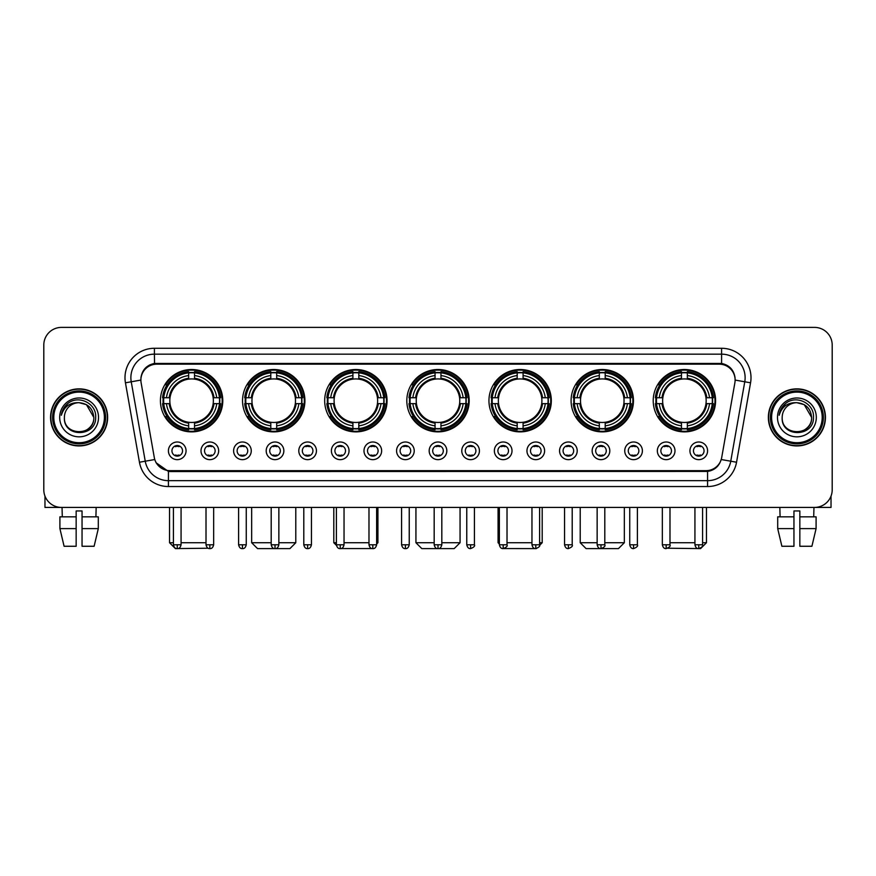 <?xml version="1.0" encoding="UTF-8"?>
<svg xmlns="http://www.w3.org/2000/svg" width="876" height="876" viewBox="0 0 876 876"><rect width="100%" height="100%" fill="white"/><g stroke="black" fill="none" stroke-linecap="round" stroke-linejoin="round"><path stroke-width="1.31" d="M488.95 400.693A31.186 31.186 0 0 0 520.136 431.879A31.186 31.186 0 0 0 551.322 400.693A31.186 31.186 0 0 0 520.136 369.519A31.186 31.186 0 0 0 488.95 400.693M242.542 400.693A31.186 31.186 0 0 0 273.728 431.879A31.186 31.186 0 0 0 304.914 400.693A31.186 31.186 0 0 0 273.728 369.519A31.186 31.186 0 0 0 242.542 400.693M324.678 400.693A31.186 31.186 0 0 0 355.864 431.879A31.186 31.186 0 0 0 387.05 400.693A31.186 31.186 0 0 0 355.864 369.519A31.186 31.186 0 0 0 324.678 400.693M406.814 400.693A31.186 31.186 0 0 0 438 431.879A31.186 31.186 0 0 0 469.186 400.693A31.186 31.186 0 0 0 438 369.519A31.186 31.186 0 0 0 406.814 400.693M571.086 400.693A31.186 31.186 0 0 0 602.272 431.879A31.186 31.186 0 0 0 633.457 400.693A31.186 31.186 0 0 0 602.272 369.519A31.186 31.186 0 0 0 571.086 400.693M653.222 400.693A31.186 31.186 0 0 0 684.408 431.879A31.186 31.186 0 0 0 715.582 400.693A31.186 31.186 0 0 0 684.408 369.519A31.186 31.186 0 0 0 653.222 400.693M160.417 400.693A31.186 31.186 0 0 0 191.592 431.879A31.186 31.186 0 0 0 222.778 400.693A31.186 31.186 0 0 0 191.592 369.519A31.186 31.186 0 0 0 160.417 400.693M218.661 450.822A8.826 8.826 0 0 1 209.835 459.648A8.826 8.826 0 0 1 201.009 450.822A8.826 8.826 0 0 1 209.835 441.997A8.826 8.826 0 0 1 218.661 450.822M204.535 450.822A5.3 5.3 0 0 0 209.835 456.122A5.3 5.3 0 0 0 215.135 450.822A5.3 5.3 0 0 0 209.835 445.534A5.3 5.3 0 0 0 204.535 450.822M251.259 450.822A8.826 8.826 0 0 1 242.433 459.648A8.826 8.826 0 0 1 233.607 450.822A8.826 8.826 0 0 1 242.433 441.997A8.826 8.826 0 0 1 251.259 450.822M237.133 450.822A5.3 5.3 0 0 0 242.433 456.122A5.3 5.3 0 0 0 247.722 450.822A5.3 5.3 0 0 0 242.433 445.534A5.3 5.3 0 0 0 237.133 450.822M283.846 450.822A8.826 8.826 0 0 1 275.02 459.648A8.826 8.826 0 0 1 266.195 450.822A8.826 8.826 0 0 1 275.02 441.997A8.826 8.826 0 0 1 283.846 450.822M269.731 450.822A5.3 5.3 0 0 0 275.02 456.122A5.3 5.3 0 0 0 280.32 450.822A5.3 5.3 0 0 0 275.02 445.534A5.3 5.3 0 0 0 269.731 450.822M316.444 450.822A8.826 8.826 0 0 1 307.618 459.648A8.826 8.826 0 0 1 298.793 450.822A8.826 8.826 0 0 1 307.618 441.997A8.826 8.826 0 0 1 316.444 450.822M302.329 450.822A5.3 5.3 0 0 0 307.618 456.122A5.3 5.3 0 0 0 312.918 450.822A5.3 5.3 0 0 0 307.618 445.534A5.3 5.3 0 0 0 302.329 450.822M349.042 450.822A8.826 8.826 0 0 1 340.216 459.648A8.826 8.826 0 0 1 331.391 450.822A8.826 8.826 0 0 1 340.216 441.997A8.826 8.826 0 0 1 349.042 450.822M334.917 450.822A5.3 5.3 0 0 0 340.216 456.122A5.3 5.3 0 0 0 345.505 450.822A5.3 5.3 0 0 0 340.216 445.534A5.3 5.3 0 0 0 334.917 450.822M381.64 450.822A8.826 8.826 0 0 1 372.815 459.648A8.826 8.826 0 0 1 363.989 450.822A8.826 8.826 0 0 1 372.815 441.997A8.826 8.826 0 0 1 381.64 450.822M367.515 450.822A5.3 5.3 0 0 0 372.815 456.122A5.3 5.3 0 0 0 378.103 450.822A5.3 5.3 0 0 0 372.815 445.534A5.3 5.3 0 0 0 367.515 450.822M414.228 450.822A8.826 8.826 0 0 1 405.402 459.648A8.826 8.826 0 0 1 396.576 450.822A8.826 8.826 0 0 1 405.402 441.997A8.826 8.826 0 0 1 414.228 450.822M400.113 450.822A5.3 5.3 0 0 0 405.402 456.122A5.3 5.3 0 0 0 410.702 450.822A5.3 5.3 0 0 0 405.402 445.534A5.3 5.3 0 0 0 400.113 450.822M446.826 450.822A8.826 8.826 0 0 1 438 459.648A8.826 8.826 0 0 1 429.174 450.822A8.826 8.826 0 0 1 438 441.997A8.826 8.826 0 0 1 446.826 450.822M432.7 450.822A5.3 5.3 0 0 0 438 456.122A5.3 5.3 0 0 0 443.3 450.822A5.3 5.3 0 0 0 438 445.534A5.3 5.3 0 0 0 432.7 450.822M479.424 450.822A8.826 8.826 0 0 1 470.598 459.648A8.826 8.826 0 0 1 461.772 450.822A8.826 8.826 0 0 1 470.598 441.997A8.826 8.826 0 0 1 479.424 450.822M465.298 450.822A5.3 5.3 0 0 0 470.598 456.122A5.3 5.3 0 0 0 475.887 450.822A5.3 5.3 0 0 0 470.598 445.534A5.3 5.3 0 0 0 465.298 450.822M512.011 450.822A8.826 8.826 0 0 1 503.185 459.648A8.826 8.826 0 0 1 494.36 450.822A8.826 8.826 0 0 1 503.185 441.997A8.826 8.826 0 0 1 512.011 450.822M497.897 450.822A5.3 5.3 0 0 0 503.185 456.122A5.3 5.3 0 0 0 508.485 450.822A5.3 5.3 0 0 0 503.185 445.534A5.3 5.3 0 0 0 497.897 450.822M544.609 450.822A8.826 8.826 0 0 1 535.784 459.648A8.826 8.826 0 0 1 526.958 450.822A8.826 8.826 0 0 1 535.784 441.997A8.826 8.826 0 0 1 544.609 450.822M530.495 450.822A5.3 5.3 0 0 0 535.784 456.122A5.3 5.3 0 0 0 541.083 450.822A5.3 5.3 0 0 0 535.784 445.534A5.3 5.3 0 0 0 530.495 450.822M577.207 450.822A8.826 8.826 0 0 1 568.382 459.648A8.826 8.826 0 0 1 559.556 450.822A8.826 8.826 0 0 1 568.382 441.997A8.826 8.826 0 0 1 577.207 450.822M563.082 450.822A5.3 5.3 0 0 0 568.382 456.122A5.3 5.3 0 0 0 573.67 450.822A5.3 5.3 0 0 0 568.382 445.534A5.3 5.3 0 0 0 563.082 450.822M609.805 450.822A8.826 8.826 0 0 1 600.98 459.648A8.826 8.826 0 0 1 592.154 450.822A8.826 8.826 0 0 1 600.98 441.997A8.826 8.826 0 0 1 609.805 450.822M595.68 450.822A5.3 5.3 0 0 0 600.98 456.122A5.3 5.3 0 0 0 606.269 450.822A5.3 5.3 0 0 0 600.98 445.534A5.3 5.3 0 0 0 595.68 450.822M642.393 450.822A8.826 8.826 0 0 1 633.567 459.648A8.826 8.826 0 0 1 624.741 450.822A8.826 8.826 0 0 1 633.567 441.997A8.826 8.826 0 0 1 642.393 450.822M628.278 450.822A5.3 5.3 0 0 0 633.567 456.122A5.3 5.3 0 0 0 638.867 450.822A5.3 5.3 0 0 0 633.567 445.534A5.3 5.3 0 0 0 628.278 450.822M674.991 450.822A8.826 8.826 0 0 1 666.165 459.648A8.826 8.826 0 0 1 657.339 450.822A8.826 8.826 0 0 1 666.165 441.997A8.826 8.826 0 0 1 674.991 450.822M660.865 450.822A5.3 5.3 0 0 0 666.165 456.122A5.3 5.3 0 0 0 671.465 450.822A5.3 5.3 0 0 0 666.165 445.534A5.3 5.3 0 0 0 660.865 450.822M707.589 450.822A8.826 8.826 0 0 1 698.763 459.648A8.826 8.826 0 0 1 689.938 450.822A8.826 8.826 0 0 1 698.763 441.997A8.826 8.826 0 0 1 707.589 450.822M693.463 450.822A5.3 5.3 0 0 0 698.763 456.122A5.3 5.3 0 0 0 704.052 450.822A5.3 5.3 0 0 0 698.763 445.534A5.3 5.3 0 0 0 693.463 450.822M186.062 450.822A8.826 8.826 0 0 1 177.237 459.648A8.826 8.826 0 0 1 168.411 450.822A8.826 8.826 0 0 1 177.237 441.997A8.826 8.826 0 0 1 186.062 450.822M171.948 450.822A5.3 5.3 0 0 0 177.237 456.122A5.3 5.3 0 0 0 182.536 450.822A5.3 5.3 0 0 0 177.237 445.534A5.3 5.3 0 0 0 171.948 450.822M141.124 382.801A15.888 15.888 0 0 1 156.76 364.164L719.24 364.164A15.888 15.888 0 0 1 734.876 382.801L721.704 457.524A15.888 15.888 0 0 1 706.056 470.653L169.944 470.653A15.888 15.888 0 0 1 154.296 457.524L141.124 382.801M163.21 403.639A28.536 28.536 0 0 1 163.21 397.759M656.025 403.639A28.536 28.536 0 0 1 656.025 397.759M573.889 403.639A28.536 28.536 0 0 1 573.889 397.759M409.618 403.639A28.536 28.536 0 0 1 409.618 397.759M327.482 403.639A28.536 28.536 0 0 1 327.482 397.759M245.346 403.639A28.536 28.536 0 0 1 245.346 397.759M491.754 403.639A28.536 28.536 0 0 1 491.754 397.759M50.567 417.403A28.536 28.536 0 0 0 79.103 445.939A28.536 28.536 0 0 0 107.638 417.403A28.536 28.536 0 0 0 79.103 388.867A28.536 28.536 0 0 0 50.567 417.403M768.361 417.403A28.536 28.536 0 0 0 796.897 445.939A28.536 28.536 0 0 0 825.433 417.403A28.536 28.536 0 0 0 796.897 388.867A28.536 28.536 0 0 0 768.361 417.403M140.948 377.698L140.905 380.075L140.948 377.698C142.175 369.869 146.664 365.128 154.406 363.452L721.594 363.452C729.325 365.117 733.814 369.858 735.052 377.698L735.095 380.075M154.406 348.276L721.594 348.276A29.423 29.423 0 0 1 750.557 382.801L736.552 462.232A29.423 29.423 0 0 1 707.578 486.541L168.422 486.541A29.423 29.423 0 0 1 139.448 462.232L125.443 382.801A29.423 29.423 0 0 1 154.406 348.276L154.406 354.156L721.594 354.156A23.532 23.532 0 0 1 744.764 381.783L730.759 461.203A23.532 23.532 0 0 1 707.578 480.661L168.422 480.661A23.532 23.532 0 0 1 145.241 461.203L131.236 381.783A23.532 23.532 0 0 1 154.406 354.156L154.537 363.43M145.186 368.281L149.413 365.084M149.555 365.007L153.661 363.584M707.578 486.541L707.578 471.43C714.575 470.27 719.097 466.295 721.156 459.517C719.108 466.295 714.586 470.259 707.578 471.43L170.251 471.54L168.422 471.43L156.027 462.714M733.53 372.245L735.052 377.698M832.2 345.035A17.651 17.651 0 0 0 814.549 327.394L61.451 327.394A17.651 17.651 0 0 0 43.8 345.035L43.8 489.772A17.651 17.651 0 0 0 61.451 507.423L814.549 507.423A17.651 17.651 0 0 0 832.2 489.772L832.2 345.035L832.2 489.772M721.222 459.528L730.759 461.203L744.764 381.783L750.557 382.801M43.8 345.035L43.8 489.772M814.549 327.394L61.451 327.394M61.451 507.423L814.549 507.423M44.972 496.112L44.972 507.423L113.223 507.423M59.907 516.84L59.907 528.611L64.09 546.263L59.907 528.611L59.907 516.84L76.157 516.84L76.157 510.96L82.048 510.96L82.048 516.84L98.298 516.84L98.298 528.611L94.115 546.263L98.298 528.611L82.048 528.611L82.048 516.84L82.048 546.263L94.115 546.263M96.163 507.423L95.911 516.84M76.157 516.84L76.157 546.263L64.09 546.263M59.907 528.611L76.157 528.611M62.043 507.423L62.295 516.84M104.397 417.403A25.294 25.294 0 0 0 79.103 392.109A25.294 25.294 0 0 0 53.797 417.403A25.294 25.294 0 0 0 79.103 442.709A25.294 25.294 0 0 0 104.397 417.403M105.58 417.403A26.477 26.477 0 0 0 79.103 390.926A26.477 26.477 0 0 0 52.626 417.403A26.477 26.477 0 0 0 79.103 443.88A26.477 26.477 0 0 0 105.58 417.403M107.343 417.403A28.24 28.24 0 0 0 79.103 389.163A28.24 28.24 0 0 0 50.863 417.403A28.24 28.24 0 0 0 79.103 445.654A28.24 28.24 0 0 0 107.343 417.403M93.809 417.403C92.933 408.468 88.038 403.573 79.103 402.697L86.461 404.668L93.809 417.403L86.461 404.668L79.103 402.697L86.461 404.668L93.809 417.403L86.461 404.668L79.103 402.697L86.461 404.668L93.809 417.403C94.707 436.379 63.488 436.379 64.397 417.403C63.083 437.825 96.36 437.365 95.67 417.403C96.765 403.398 78.402 394.496 67.824 403.518C64.134 406.595 61.977 410.515 61.342 415.268C64.112 406.508 70.036 402.314 79.103 402.697L86.461 404.668L93.809 417.403C94.707 436.379 63.488 436.379 64.397 417.403C63.488 436.379 94.707 436.379 93.809 417.403C94.707 436.379 63.488 436.379 64.397 417.403C63.488 436.379 94.707 436.379 93.809 417.403C94.707 436.379 63.488 436.379 64.397 417.403C63.488 436.379 94.707 436.379 93.809 417.403C94.707 436.379 63.488 436.379 64.397 417.403C63.488 436.379 94.707 436.379 93.809 417.403C94.707 436.379 63.488 436.379 64.397 417.403C63.488 436.379 94.707 436.379 93.809 417.403C94.707 436.379 63.488 436.379 64.397 417.403C63.488 436.379 94.707 436.379 93.809 417.403C94.707 436.379 63.488 436.379 64.397 417.403A14.706 14.706 0 0 1 79.103 402.697L86.461 404.668L93.809 417.403C94.4 428.824 79.716 436.412 70.759 429.525M59.688 417.403A19.414 19.414 0 0 0 79.103 436.828A19.414 19.414 0 0 0 98.517 417.403A19.414 19.414 0 0 0 79.103 397.989A19.414 19.414 0 0 0 59.688 417.403M67.813 403.518L63.477 408.676M63.214 409.18L63.598 408.468L63.214 409.18M208.159 548.223L175.419 548.606L169.528 542.726L173.415 542.726M181.069 542.726L206.013 542.726M194.538 428.55L194.538 429.733A29.182 29.182 0 0 0 220.632 403.639L219.449 403.639A28.01 28.01 0 0 1 194.538 428.55L194.538 425.824A25.294 25.294 0 0 0 216.722 403.639L213.164 403.639A21.769 21.769 0 0 0 194.538 379.133L194.538 372.847A28.01 28.01 0 0 1 219.449 397.759L220.632 397.759A29.182 29.182 0 0 0 194.538 371.665L194.538 372.847M163.746 403.639L162.564 403.639A29.182 29.182 0 0 0 188.658 429.733L188.658 428.55A28.01 28.01 0 0 1 163.746 403.639L166.473 403.639A25.294 25.294 0 0 0 188.658 425.824L188.658 422.265A21.769 21.769 0 0 0 213.164 403.639L214.04 403.639A22.634 22.634 0 0 1 194.538 423.141L194.538 425.824M188.658 372.847L188.658 371.665A29.182 29.182 0 0 0 162.564 397.759L163.746 397.759A28.01 28.01 0 0 1 188.658 372.847L188.658 375.574A25.294 25.294 0 0 0 166.473 397.759L170.021 397.759A21.769 21.769 0 0 0 188.658 422.265L188.658 423.141A22.634 22.634 0 0 1 169.156 403.639L166.473 403.639M163.801 403.639A27.944 27.944 0 0 1 163.801 397.759M194.538 372.902A27.944 27.944 0 0 0 188.658 372.902M219.383 397.759A27.944 27.944 0 0 1 219.383 403.639M219.449 397.759L216.722 397.759A25.294 25.294 0 0 0 194.538 375.574M216.722 403.639L219.449 403.639M188.658 425.824L188.658 428.55M213.164 397.759L216.722 397.759M213.164 403.639A21.769 21.769 0 0 1 194.538 422.265L194.538 423.141M188.658 422.265A21.769 21.769 0 0 1 170.021 403.639L169.156 403.639M194.538 428.484A27.944 27.944 0 0 1 188.658 428.484M166.473 397.759L163.746 397.759M188.658 379.089L188.658 375.574M194.538 379.133A21.769 21.769 0 0 0 170.021 397.759L169.156 397.759A22.634 22.634 0 0 1 188.658 378.257M194.538 379.089L194.538 378.257A22.634 22.634 0 0 1 214.04 397.759M167.119 384.816L165.444 384.816A30.594 30.594 0 0 1 222.186 400.693A30.594 30.594 0 0 1 165.444 416.582L167.119 416.582M278.853 542.726L295.792 542.726L289.912 548.606L257.555 548.606L251.664 542.726L271.199 542.726M276.674 428.55L276.674 429.733A29.182 29.182 0 0 0 302.767 403.639L301.585 403.639A28.01 28.01 0 0 1 276.674 428.55L276.674 425.824A25.294 25.294 0 0 0 298.858 403.639L295.3 403.639A21.769 21.769 0 0 0 276.674 379.133L276.674 372.847A28.01 28.01 0 0 1 301.585 397.759L302.767 397.759A29.182 29.182 0 0 0 276.674 371.665L276.674 372.847M245.882 403.639L244.7 403.639A29.182 29.182 0 0 0 270.793 429.733L270.793 428.55A28.01 28.01 0 0 1 245.882 403.639L248.598 403.639A25.294 25.294 0 0 0 270.793 425.824L270.793 422.265A21.769 21.769 0 0 0 295.3 403.639L296.165 403.639A22.634 22.634 0 0 1 276.674 423.141L276.674 425.824M270.793 372.847L270.793 371.665A29.182 29.182 0 0 0 244.7 397.759L245.882 397.759A28.01 28.01 0 0 1 270.793 372.847L270.793 375.574A25.294 25.294 0 0 0 248.598 397.759L252.157 397.759A21.769 21.769 0 0 0 270.793 422.265L270.793 423.141A22.634 22.634 0 0 1 251.292 403.639L248.598 403.639M245.937 403.639A27.944 27.944 0 0 1 245.937 397.759M276.674 372.902A27.944 27.944 0 0 0 270.793 372.902M301.519 397.759A27.944 27.944 0 0 1 301.519 403.639M301.585 397.759L298.858 397.759A25.294 25.294 0 0 0 276.674 375.574M298.858 403.639L301.585 403.639M270.793 425.824L270.793 428.55M295.3 397.759L298.858 397.759M295.3 403.639A21.769 21.769 0 0 1 276.674 422.265L276.674 423.141M270.793 422.265A21.769 21.769 0 0 1 252.157 403.639L251.292 403.639M276.674 428.484A27.944 27.944 0 0 1 270.793 428.484M248.598 397.759L245.882 397.759M270.793 379.089L270.793 375.574M276.674 379.133A21.769 21.769 0 0 0 252.157 397.759L251.292 397.759A22.634 22.634 0 0 1 270.793 378.257M276.674 379.089L276.674 378.257A22.634 22.634 0 0 1 296.165 397.759M249.255 384.816L247.579 384.816A30.594 30.594 0 0 1 304.322 400.693A30.594 30.594 0 0 1 247.579 416.582L249.255 416.582M372.114 548.551L339.647 548.573M344.038 542.726L368.982 542.726M376.636 542.726L377.928 542.726L376.636 544.018M358.81 428.55L358.81 429.733A29.182 29.182 0 0 0 384.903 403.639L383.721 403.639A28.01 28.01 0 0 1 358.81 428.55L358.81 425.824A25.294 25.294 0 0 0 380.994 403.639L377.436 403.639A21.769 21.769 0 0 0 358.81 379.133L358.81 372.847A28.01 28.01 0 0 1 383.721 397.759L384.903 397.759A29.182 29.182 0 0 0 358.81 371.665L358.81 372.847M328.018 403.639L326.836 403.639A29.182 29.182 0 0 0 352.918 429.733L352.918 428.55A28.01 28.01 0 0 1 328.018 403.639L330.734 403.639A25.294 25.294 0 0 0 352.918 425.824L352.918 422.265A21.769 21.769 0 0 0 377.436 403.639L378.301 403.639A22.634 22.634 0 0 1 358.81 423.141L358.81 425.824M352.918 372.847L352.918 371.665A29.182 29.182 0 0 0 326.836 397.759L328.018 397.759A28.01 28.01 0 0 1 352.918 372.847L352.918 375.574A25.294 25.294 0 0 0 330.734 397.759L334.293 397.759A21.769 21.769 0 0 0 352.918 422.265L352.918 423.141A22.634 22.634 0 0 1 333.428 403.639L330.734 403.639M328.073 403.639A27.944 27.944 0 0 1 328.073 397.759M358.81 372.902A27.944 27.944 0 0 0 352.918 372.902M383.655 397.759A27.944 27.944 0 0 1 383.655 403.639M383.721 397.759L380.994 397.759A25.294 25.294 0 0 0 358.81 375.574M380.994 403.639L383.721 403.639M352.918 425.824L352.918 428.55M377.436 397.759L380.994 397.759M377.436 403.639A21.769 21.769 0 0 1 358.81 422.265L358.81 423.141M352.918 422.265A21.769 21.769 0 0 1 334.293 403.639L333.428 403.639M358.81 428.484A27.944 27.944 0 0 1 352.918 428.484M330.734 397.759L328.018 397.759M352.918 379.089L352.918 375.574M358.81 379.133A21.769 21.769 0 0 0 334.293 397.759L333.428 397.759A22.634 22.634 0 0 1 352.918 378.257M358.81 379.089L358.81 378.257A22.634 22.634 0 0 1 378.301 397.759M333.8 507.423L333.8 542.726L336.395 542.726M331.38 384.816L329.715 384.816A30.594 30.594 0 0 1 386.458 400.693A30.594 30.594 0 0 1 329.715 416.582L331.38 416.582M441.822 542.726L460.064 542.726L454.184 548.606L421.816 548.606L415.936 542.726L434.178 542.726M440.946 428.55L440.946 429.733A29.182 29.182 0 0 0 467.028 403.639L465.846 403.639A28.01 28.01 0 0 1 440.946 428.55L440.946 425.824A25.294 25.294 0 0 0 463.13 403.639L459.571 403.639A21.769 21.769 0 0 0 440.946 379.133L440.946 372.847A28.01 28.01 0 0 1 465.846 397.759L467.028 397.759A29.182 29.182 0 0 0 440.946 371.665L440.946 372.847M410.154 403.639L408.972 403.639A29.182 29.182 0 0 0 435.054 429.733L435.054 428.55A28.01 28.01 0 0 1 410.154 403.639L412.87 403.639A25.294 25.294 0 0 0 435.054 425.824L435.054 422.265A21.769 21.769 0 0 0 459.571 403.639L460.437 403.639A22.634 22.634 0 0 1 440.946 423.141L440.946 425.824M435.054 372.847L435.054 371.665A29.182 29.182 0 0 0 408.972 397.759L410.154 397.759A28.01 28.01 0 0 1 435.054 372.847L435.054 375.574A25.294 25.294 0 0 0 412.87 397.759L416.428 397.759A21.769 21.769 0 0 0 435.054 422.265L435.054 423.141A22.634 22.634 0 0 1 415.563 403.639L412.87 403.639M410.209 403.639A27.944 27.944 0 0 1 410.209 397.759M440.946 372.902A27.944 27.944 0 0 0 435.054 372.902M465.791 397.759A27.944 27.944 0 0 1 465.791 403.639M465.846 397.759L463.13 397.759A25.294 25.294 0 0 0 440.946 375.574M463.13 403.639L465.846 403.639M435.054 425.824L435.054 428.55M459.571 397.759L463.13 397.759M459.571 403.639A21.769 21.769 0 0 1 440.946 422.265L440.946 423.141M435.054 422.265A21.769 21.769 0 0 1 416.428 403.639L415.563 403.639M440.946 428.484A27.944 27.944 0 0 1 435.054 428.484M412.87 397.759L410.154 397.759M435.054 379.089L435.054 375.574M440.946 379.133A21.769 21.769 0 0 0 416.428 397.759L415.563 397.759A22.634 22.634 0 0 1 435.054 378.257M440.946 379.089L440.946 378.257A22.634 22.634 0 0 1 460.437 397.759M413.516 384.816L411.851 384.816A30.594 30.594 0 0 1 468.594 400.693A30.594 30.594 0 0 1 411.851 416.582L413.516 416.582M536.32 548.606L503.886 548.551M507.018 542.726L531.962 542.726M539.605 542.726L542.2 542.726L539.561 545.365M523.082 428.55L523.082 429.733A29.182 29.182 0 0 0 549.164 403.639L547.982 403.639A28.01 28.01 0 0 1 523.082 428.55L523.082 425.824A25.294 25.294 0 0 0 545.266 403.639L541.707 403.639A21.769 21.769 0 0 0 523.082 379.133L523.082 372.847A28.01 28.01 0 0 1 547.982 397.759L549.164 397.759A29.182 29.182 0 0 0 523.082 371.665L523.082 372.847M492.279 403.639L491.097 403.639A29.182 29.182 0 0 0 517.19 429.733L517.19 428.55A28.01 28.01 0 0 1 492.279 403.639L495.006 403.639A25.294 25.294 0 0 0 517.19 425.824L517.19 422.265A21.769 21.769 0 0 0 541.707 403.639L542.572 403.639A22.634 22.634 0 0 1 523.082 423.141L523.082 425.824M517.19 372.847L517.19 371.665A29.182 29.182 0 0 0 491.097 397.759L492.279 397.759A28.01 28.01 0 0 1 517.19 372.847L517.19 375.574A25.294 25.294 0 0 0 495.006 397.759L498.564 397.759A21.769 21.769 0 0 0 517.19 422.265L517.19 423.141A22.634 22.634 0 0 1 497.699 403.639L495.006 403.639M492.345 403.639A27.944 27.944 0 0 1 492.345 397.759M523.082 372.902A27.944 27.944 0 0 0 517.19 372.902M547.927 397.759A27.944 27.944 0 0 1 547.927 403.639M547.982 397.759L545.266 397.759A25.294 25.294 0 0 0 523.082 375.574M545.266 403.639L547.982 403.639M517.19 425.824L517.19 428.55M541.707 397.759L545.266 397.759M541.707 403.639A21.769 21.769 0 0 1 523.082 422.265L523.082 423.141M517.19 422.265A21.769 21.769 0 0 1 498.564 403.639L497.699 403.639M523.082 428.484A27.944 27.944 0 0 1 517.19 428.484M495.006 397.759L492.279 397.759M517.19 379.089L517.19 375.574M523.082 379.133A21.769 21.769 0 0 0 498.564 397.759L497.699 397.759A22.634 22.634 0 0 1 517.19 378.257M523.082 379.089L523.082 378.257A22.634 22.634 0 0 1 542.572 397.759M498.072 507.423L498.072 542.726L499.364 542.726M495.652 384.816L493.987 384.816A30.594 30.594 0 0 1 550.73 400.693A30.594 30.594 0 0 1 493.987 416.582L495.652 416.582M604.801 542.726L624.336 542.726L618.445 548.606L586.088 548.606L580.208 542.726L597.147 542.726M605.207 428.55L605.207 429.733A29.182 29.182 0 0 0 631.3 403.639L630.118 403.639A28.01 28.01 0 0 1 605.207 428.55L605.207 425.824A25.294 25.294 0 0 0 627.402 403.639L623.843 403.639A21.769 21.769 0 0 0 605.207 379.133L605.207 372.847A28.01 28.01 0 0 1 630.118 397.759L631.3 397.759A29.182 29.182 0 0 0 605.207 371.665L605.207 372.847M574.415 403.639L573.232 403.639A29.182 29.182 0 0 0 599.326 429.733L599.326 428.55A28.01 28.01 0 0 1 574.415 403.639L577.142 403.639A25.294 25.294 0 0 0 599.326 425.824L599.326 422.265A21.769 21.769 0 0 0 623.843 403.639L624.708 403.639A22.634 22.634 0 0 1 605.207 423.141L605.207 425.824M599.326 372.847L599.326 371.665A29.182 29.182 0 0 0 573.232 397.759L574.415 397.759A28.01 28.01 0 0 1 599.326 372.847L599.326 375.574A25.294 25.294 0 0 0 577.142 397.759L580.7 397.759A21.769 21.769 0 0 0 599.326 422.265L599.326 423.141A22.634 22.634 0 0 1 579.835 403.639L577.142 403.639M574.481 403.639A27.944 27.944 0 0 1 574.481 397.759M605.207 372.902A27.944 27.944 0 0 0 599.326 372.902M630.063 397.759A27.944 27.944 0 0 1 630.063 403.639M630.118 397.759L627.402 397.759A25.294 25.294 0 0 0 605.207 375.574M627.402 403.639L630.118 403.639M599.326 425.824L599.326 428.55M623.843 397.759L627.402 397.759M623.843 403.639A21.769 21.769 0 0 1 605.207 422.265L605.207 423.141M599.326 422.265A21.769 21.769 0 0 1 580.7 403.639L579.835 403.639M605.207 428.484A27.944 27.944 0 0 1 599.326 428.484M577.142 397.759L574.415 397.759M599.326 379.089L599.326 375.574M605.207 379.133A21.769 21.769 0 0 0 580.7 397.759L579.835 397.759A22.634 22.634 0 0 1 599.326 378.257M605.207 379.089L605.207 378.257A22.634 22.634 0 0 1 624.708 397.759M577.788 384.816L576.123 384.816A30.594 30.594 0 0 1 632.866 400.693A30.594 30.594 0 0 1 576.123 416.582L577.788 416.582M702.585 542.726L706.472 542.726L700.581 548.606L667.84 548.223M669.987 542.726L694.931 542.726M687.342 428.55L687.342 429.733A29.182 29.182 0 0 0 713.436 403.639L712.254 403.639A28.01 28.01 0 0 1 687.342 428.55L687.342 425.824A25.294 25.294 0 0 0 709.527 403.639L705.979 403.639A21.769 21.769 0 0 0 687.342 379.133L687.342 372.847A28.01 28.01 0 0 1 712.254 397.759L713.436 397.759A29.182 29.182 0 0 0 687.342 371.665L687.342 372.847M656.551 403.639L655.368 403.639A29.182 29.182 0 0 0 681.462 429.733L681.462 428.55A28.01 28.01 0 0 1 656.551 403.639L659.278 403.639A25.294 25.294 0 0 0 681.462 425.824L681.462 422.265A21.769 21.769 0 0 0 705.979 403.639L706.844 403.639A22.634 22.634 0 0 1 687.342 423.141L687.342 425.824M681.462 372.847L681.462 371.665A29.182 29.182 0 0 0 655.368 397.759L656.551 397.759A28.01 28.01 0 0 1 681.462 372.847L681.462 375.574A25.294 25.294 0 0 0 659.278 397.759L662.836 397.759A21.769 21.769 0 0 0 681.462 422.265L681.462 423.141A22.634 22.634 0 0 1 661.96 403.639L659.278 403.639M656.617 403.639A27.944 27.944 0 0 1 656.617 397.759M687.342 372.902A27.944 27.944 0 0 0 681.462 372.902M712.199 397.759A27.944 27.944 0 0 1 712.199 403.639M712.254 397.759L709.527 397.759A25.294 25.294 0 0 0 687.342 375.574M709.527 403.639L712.254 403.639M681.462 425.824L681.462 428.55M705.979 397.759L709.527 397.759M705.979 403.639A21.769 21.769 0 0 1 687.342 422.265L687.342 423.141M681.462 422.265A21.769 21.769 0 0 1 662.836 403.639L661.96 403.639M687.342 428.484A27.944 27.944 0 0 1 681.462 428.484M659.278 397.759L656.551 397.759M681.462 379.089L681.462 375.574M687.342 379.133A21.769 21.769 0 0 0 662.836 397.759L661.96 397.759A22.634 22.634 0 0 1 681.462 378.257M687.342 379.089L687.342 378.257A22.634 22.634 0 0 1 706.844 397.759M659.924 384.816L658.259 384.816A30.594 30.594 0 0 1 715.002 400.693A30.594 30.594 0 0 1 658.259 416.582L659.924 416.582M175.474 455.816L175.474 454.983A4.511 4.511 0 0 0 179 454.983L179 455.816M179 445.829L179 446.672A4.511 4.511 0 0 0 175.474 446.672L175.474 445.829M831.028 496.112L831.028 507.423L762.777 507.423M777.702 516.84L777.702 528.611L781.885 546.263L777.702 528.611L777.702 516.84L793.952 516.84L793.952 510.96L799.843 510.96L799.843 516.84L816.093 516.84L816.093 528.611L811.91 546.263L816.093 528.611L799.843 528.611L799.843 516.84M813.957 507.423L813.705 516.84M793.952 516.84L793.952 546.263L781.885 546.263M777.702 528.611L793.952 528.611M811.91 546.263L799.843 546.263L799.843 528.611M779.837 507.423L780.089 516.84M822.203 417.403A25.294 25.294 0 0 0 796.897 392.109A25.294 25.294 0 0 0 771.603 417.403A25.294 25.294 0 0 0 796.897 442.709A25.294 25.294 0 0 0 822.203 417.403M823.374 417.403A26.477 26.477 0 0 0 796.897 390.926A26.477 26.477 0 0 0 770.42 417.403A26.477 26.477 0 0 0 796.897 443.88A26.477 26.477 0 0 0 823.374 417.403M825.137 417.403A28.24 28.24 0 0 0 796.897 389.163A28.24 28.24 0 0 0 768.657 417.403A28.24 28.24 0 0 0 796.897 445.654A28.24 28.24 0 0 0 825.137 417.403M782.191 417.403A14.706 14.706 0 0 1 796.897 402.697L804.256 404.668L811.603 417.403L804.256 404.668L796.897 402.697L804.256 404.668L811.603 417.403L804.256 404.668L796.897 402.697L804.256 404.668L811.603 417.403L804.256 404.668L796.897 402.697L804.256 404.668L811.603 417.403C812.512 436.379 781.293 436.379 782.191 417.403C780.877 437.825 814.154 437.365 813.465 417.403C814.56 403.398 796.196 394.496 785.619 403.518C781.929 406.595 779.771 410.515 779.136 415.268C781.907 406.508 787.831 402.314 796.897 402.697L804.256 404.668L811.603 417.403C812.512 436.379 781.293 436.379 782.191 417.403C781.293 436.379 812.512 436.379 811.603 417.403C812.512 436.379 781.293 436.379 782.191 417.403C781.293 436.379 812.512 436.379 811.603 417.403C812.512 436.379 781.293 436.379 782.191 417.403C781.293 436.379 812.512 436.379 811.603 417.403C812.512 436.379 781.293 436.379 782.191 417.403C781.293 436.379 812.512 436.379 811.603 417.403C812.512 436.379 781.293 436.379 782.191 417.403C781.293 436.379 812.512 436.379 811.603 417.403C812.194 428.824 797.51 436.412 788.553 429.525M796.897 402.697C805.832 403.573 810.738 408.468 811.603 417.403M777.483 417.403A19.414 19.414 0 0 0 796.897 436.828A19.414 19.414 0 0 0 816.312 417.403A19.414 19.414 0 0 0 796.897 397.989A19.414 19.414 0 0 0 777.483 417.403M785.619 403.518L781.283 408.676M781.009 409.18L781.403 408.468M208.072 455.816L208.072 454.983A4.511 4.511 0 0 0 211.598 454.983L211.598 455.816M211.598 445.829L211.598 446.672A4.511 4.511 0 0 0 208.072 446.672L208.072 445.829M240.67 455.816L240.67 454.983A4.511 4.511 0 0 0 244.196 454.983L244.196 455.816M244.196 445.829L244.196 446.672A4.511 4.511 0 0 0 240.67 446.672L240.67 445.829M273.257 455.816L273.257 454.983A4.511 4.511 0 0 0 276.794 454.983L276.794 455.816M276.794 445.829L276.794 446.672A4.511 4.511 0 0 0 273.257 446.672L273.257 445.829M305.855 455.816L305.855 454.983A4.511 4.511 0 0 0 309.381 454.983L309.381 455.816M309.381 445.829L309.381 446.672A4.511 4.511 0 0 0 305.855 446.672L305.855 445.829M338.454 455.816L338.454 454.983A4.511 4.511 0 0 0 341.979 454.983L341.979 455.816M341.979 445.829L341.979 446.672A4.511 4.511 0 0 0 338.454 446.672L338.454 445.829M371.041 455.816L371.041 454.983A4.511 4.511 0 0 0 374.578 454.983L374.578 455.816M374.578 445.829L374.578 446.672A4.511 4.511 0 0 0 371.041 446.672L371.041 445.829M403.639 455.816L403.639 454.983A4.511 4.511 0 0 0 407.165 454.983L407.165 455.816M407.165 445.829L407.165 446.672A4.511 4.511 0 0 0 403.639 446.672L403.639 445.829M436.237 455.816L436.237 454.983A4.511 4.511 0 0 0 439.763 454.983L439.763 455.816M439.763 445.829L439.763 446.672A4.511 4.511 0 0 0 436.237 446.672L436.237 445.829M468.835 455.816L468.835 454.983A4.511 4.511 0 0 0 472.361 454.983L472.361 455.816M472.361 445.829L472.361 446.672A4.511 4.511 0 0 0 468.835 446.672L468.835 445.829M501.422 455.816L501.422 454.983A4.511 4.511 0 0 0 504.959 454.983L504.959 455.816M504.959 445.829L504.959 446.672A4.511 4.511 0 0 0 501.422 446.672L501.422 445.829M534.021 455.816L534.021 454.983A4.511 4.511 0 0 0 537.546 454.983L537.546 455.816M537.546 445.829L537.546 446.672A4.511 4.511 0 0 0 534.021 446.672L534.021 445.829M566.619 455.816L566.619 454.983A4.511 4.511 0 0 0 570.145 454.983L570.145 455.816M570.145 445.829L570.145 446.672A4.511 4.511 0 0 0 566.619 446.672L566.619 445.829M599.206 455.816L599.206 454.983A4.511 4.511 0 0 0 602.743 454.983L602.743 455.816M602.743 445.829L602.743 446.672A4.511 4.511 0 0 0 599.206 446.672L599.206 445.829M631.804 455.816L631.804 454.983A4.511 4.511 0 0 0 635.33 454.983L635.33 455.816M635.33 445.829L635.33 446.672A4.511 4.511 0 0 0 631.804 446.672L631.804 445.829M664.402 455.816L664.402 454.983A4.511 4.511 0 0 0 667.928 454.983L667.928 455.816M667.928 445.829L667.928 446.672A4.511 4.511 0 0 0 664.402 446.672L664.402 445.829M697 455.816L697 454.983A4.511 4.511 0 0 0 700.526 454.983L700.526 455.816M700.526 445.829L700.526 446.672A4.511 4.511 0 0 0 697 446.672L697 445.829M721.594 348.276L721.594 363.452M125.443 382.801L131.236 381.783A23.532 23.532 0 0 1 130.874 377.698M131.236 381.783L140.883 380.075M168.422 486.541L168.422 471.43M139.448 462.232L154.778 459.528M735.117 380.075L744.764 381.783M730.759 461.203L736.552 462.232M188.658 428.758A28.207 28.207 0 0 0 194.538 428.758M219.657 403.639A28.207 28.207 0 0 0 219.657 397.759M194.538 372.639A28.207 28.207 0 0 0 188.658 372.639M270.793 428.758A28.207 28.207 0 0 0 276.674 428.758M301.782 403.639A28.207 28.207 0 0 0 301.782 397.759M276.674 372.639A28.207 28.207 0 0 0 270.793 372.639M352.918 428.758A28.207 28.207 0 0 0 358.81 428.758M383.918 403.639A28.207 28.207 0 0 0 383.918 397.759M358.81 372.639A28.207 28.207 0 0 0 352.918 372.639M435.054 428.758A28.207 28.207 0 0 0 440.946 428.758M466.054 403.639A28.207 28.207 0 0 0 466.054 397.759M440.946 372.639A28.207 28.207 0 0 0 435.054 372.639M517.19 428.758A28.207 28.207 0 0 0 523.082 428.758M548.19 403.639A28.207 28.207 0 0 0 548.19 397.759M523.082 372.639A28.207 28.207 0 0 0 517.19 372.639M599.326 428.758A28.207 28.207 0 0 0 605.207 428.758M630.326 403.639A28.207 28.207 0 0 0 630.326 397.759M605.207 372.639A28.207 28.207 0 0 0 599.326 372.639M681.462 428.758A28.207 28.207 0 0 0 687.342 428.758M712.462 403.639A28.207 28.207 0 0 0 712.462 397.759M687.342 372.639A28.207 28.207 0 0 0 681.462 372.639M177.237 544.784L173.415 544.784C174.083 547.511 175.353 548.792 177.237 548.606L177.237 544.784L181.069 544.784L181.069 507.423M209.835 544.784L206.013 544.784C206.681 547.511 207.951 548.792 209.835 548.606L209.835 544.784L213.656 544.784L213.656 507.423M242.433 544.784L238.601 544.784C239.268 547.511 240.55 548.792 242.433 548.606L242.433 544.784L246.255 544.784L246.255 507.423M275.02 544.784L271.199 544.784C271.867 547.511 273.148 548.792 275.02 548.606L275.02 544.784L278.853 544.784L278.853 507.423M307.618 544.784L303.797 544.784C304.465 547.511 305.735 548.792 307.618 548.606L307.618 544.784L311.44 544.784L311.44 507.423M340.216 544.784L336.395 544.784C337.063 547.511 338.333 548.792 340.216 548.606L340.216 544.784L344.038 544.784L344.038 507.423M372.815 544.784L368.982 544.784C369.65 547.511 370.931 548.792 372.815 548.606L372.815 544.784L376.636 544.784L376.636 507.423M405.402 544.784L401.58 544.784C402.248 547.511 403.518 548.792 405.402 548.606L405.402 544.784L409.234 544.784L409.234 507.423M438 544.784L434.178 544.784C434.846 547.511 436.117 548.792 438 548.606L438 544.784L441.822 544.784L441.822 507.423M470.598 544.784L466.766 544.784C467.434 547.511 468.715 548.792 470.598 548.606L470.598 544.784L474.42 544.784L474.42 507.423M503.185 544.784L499.364 544.784C500.032 547.511 501.313 548.792 503.185 548.606L503.185 544.784L507.018 544.784L507.018 507.423M535.784 544.784L531.962 544.784C532.63 547.511 533.9 548.792 535.784 548.606L535.784 544.784L539.605 544.784L539.605 507.423M568.382 544.784L564.56 544.784C565.228 547.511 566.498 548.792 568.382 548.606L568.382 544.784L572.203 544.784L572.203 507.423M600.98 544.784L597.147 544.784C597.815 547.511 599.096 548.792 600.98 548.606L600.98 544.784L604.801 544.784L604.801 507.423M633.567 544.784L629.745 544.784C630.413 547.511 631.684 548.792 633.567 548.606L633.567 544.784L637.399 544.784L637.399 507.423M666.165 544.784L662.344 544.784C663.012 547.511 664.282 548.792 666.165 548.606L666.165 544.784L669.987 544.784L669.987 507.423M698.763 544.784L694.931 544.784C695.599 547.511 696.88 548.792 698.763 548.606L698.763 544.784L702.585 544.784L702.585 507.423M169.528 507.423L169.528 542.726M295.792 507.423L295.792 542.726M251.664 507.423L251.664 542.726M377.928 507.423L377.928 542.726M336.439 545.365L333.8 542.726M460.064 507.423L460.064 542.726M415.936 507.423L415.936 542.726M542.2 507.423L542.2 542.726M499.364 544.018L498.072 542.726M624.336 507.423L624.336 542.726M580.208 507.423L580.208 542.726M706.472 507.423L706.472 542.726M173.415 544.784L173.415 507.423M181.069 544.784C180.401 547.511 179.12 548.792 177.237 548.606M206.013 544.784L206.013 507.423M213.656 544.784C212.988 547.511 211.718 548.792 209.835 548.606M238.601 544.784L238.601 507.423M246.255 544.784C245.587 547.511 244.316 548.792 242.433 548.606M271.199 544.784L271.199 507.423M278.853 544.784C278.185 547.511 276.904 548.792 275.02 548.606M303.797 544.784L303.797 507.423M311.44 544.784C310.772 547.511 309.502 548.792 307.618 548.606M336.395 544.784L336.395 507.423M344.038 544.784C343.37 547.511 342.1 548.792 340.216 548.606M368.982 544.784L368.982 507.423M376.636 544.784C375.968 547.511 374.687 548.792 372.815 548.606M401.58 544.784L401.58 507.423M409.234 544.784C408.566 547.511 407.285 548.792 405.402 548.606M434.178 544.784L434.178 507.423M441.822 544.784C441.154 547.511 439.883 548.792 438 548.606M466.766 544.784L466.766 507.423M474.42 544.784C475.197 546.011 473.916 547.281 470.598 548.606M499.364 544.784L499.364 507.423M507.018 544.784C507.795 546.011 506.514 547.281 503.185 548.606M531.962 544.784L531.962 507.423M539.605 544.784C540.382 546.011 539.112 547.281 535.784 548.606M564.56 544.784L564.56 507.423M572.203 544.784C572.981 546.011 571.71 547.281 568.382 548.606M597.147 544.784L597.147 507.423M604.801 544.784C605.579 546.011 604.298 547.281 600.98 548.606M629.745 544.784L629.745 507.423M637.399 544.784C638.166 546.011 636.896 547.281 633.567 548.606M662.344 544.784L662.344 507.423M669.987 544.784C670.764 546.011 669.494 547.281 666.165 548.606M694.931 544.784L694.931 507.423M702.585 544.784C703.362 546.011 702.081 547.281 698.763 548.606"/></g></svg>

